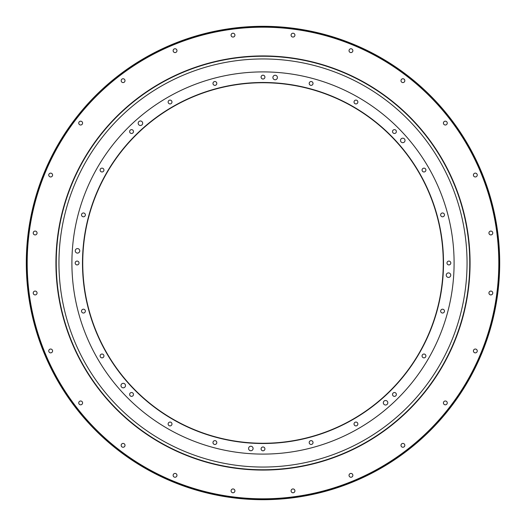 <?xml version="1.0" encoding="UTF-8"?>
<svg xmlns="http://www.w3.org/2000/svg" width="526" height="526" viewBox="0 0 526 526"><rect width="100%" height="100%" fill="white"/><g stroke="black" fill="none" stroke-linecap="round" stroke-linejoin="round"><path stroke-width="0.79" d="M263 26.3A236.7 236.7 0 0 1 499.7 263A236.7 236.7 0 0 1 263 499.7A236.7 236.7 0 0 1 26.3 263A236.7 236.7 0 0 1 263 26.3A236.7 236.7 0 0 1 499.7 263A236.7 236.7 0 0 1 263 499.7A236.7 236.7 0 0 1 26.3 263A236.7 236.7 0 0 1 263 26.3M263 26.412A236.588 236.588 0 0 1 499.588 263A236.588 236.588 0 0 1 263 499.588A236.588 236.588 0 0 1 26.412 263A236.588 236.588 0 0 1 263 26.412M263 27.194A235.806 235.806 0 0 1 498.806 263A235.806 235.806 0 0 1 263 498.806A235.806 235.806 0 0 1 27.194 263A235.806 235.806 0 0 1 263 27.194M55.927 263A207.073 207.073 0 0 0 263 470.073A207.073 207.073 0 0 0 470.073 263A207.073 207.073 0 0 0 263 55.927A207.073 207.073 0 0 0 55.927 263M293.002 488.943A1.913 1.913 0 0 0 291.082 490.863A1.913 1.913 0 0 0 293.002 492.777A1.913 1.913 0 0 0 294.915 490.863A1.913 1.913 0 0 0 293.002 488.943M350.954 473.42A1.913 1.913 0 0 0 349.034 475.333A1.913 1.913 0 0 0 350.954 477.246A1.913 1.913 0 0 0 352.867 475.333A1.913 1.913 0 0 0 350.954 473.42M402.909 443.418A1.913 1.913 0 0 0 400.996 445.331A1.913 1.913 0 0 0 402.909 447.251A1.913 1.913 0 0 0 404.823 445.331A1.913 1.913 0 0 0 402.909 443.418M445.331 400.996A1.913 1.913 0 0 0 443.418 402.909A1.913 1.913 0 0 0 445.331 404.823A1.913 1.913 0 0 0 447.251 402.909A1.913 1.913 0 0 0 445.331 400.996M475.333 349.034A1.913 1.913 0 0 0 473.42 350.954A1.913 1.913 0 0 0 475.333 352.867A1.913 1.913 0 0 0 477.246 350.954A1.913 1.913 0 0 0 475.333 349.034M490.863 291.082A1.913 1.913 0 0 0 488.943 293.002A1.913 1.913 0 0 0 490.863 294.915A1.913 1.913 0 0 0 492.777 293.002A1.913 1.913 0 0 0 490.863 291.082M490.863 231.085A1.913 1.913 0 0 0 488.943 232.998A1.913 1.913 0 0 0 490.863 234.918A1.913 1.913 0 0 0 492.777 232.998A1.913 1.913 0 0 0 490.863 231.085M475.333 173.133A1.913 1.913 0 0 0 473.42 175.046A1.913 1.913 0 0 0 475.333 176.966A1.913 1.913 0 0 0 477.246 175.046A1.913 1.913 0 0 0 475.333 173.133M445.331 121.177A1.913 1.913 0 0 0 443.418 123.091A1.913 1.913 0 0 0 445.331 125.004A1.913 1.913 0 0 0 447.251 123.091A1.913 1.913 0 0 0 445.331 121.177M402.909 78.749A1.913 1.913 0 0 0 400.996 80.669A1.913 1.913 0 0 0 402.909 82.582A1.913 1.913 0 0 0 404.823 80.669A1.913 1.913 0 0 0 402.909 78.749M350.954 48.754A1.913 1.913 0 0 0 349.034 50.667A1.913 1.913 0 0 0 350.954 52.58A1.913 1.913 0 0 0 352.867 50.667A1.913 1.913 0 0 0 350.954 48.754M293.002 33.223A1.913 1.913 0 0 0 291.082 35.137A1.913 1.913 0 0 0 293.002 37.057A1.913 1.913 0 0 0 294.915 35.137A1.913 1.913 0 0 0 293.002 33.223M232.998 33.223A1.913 1.913 0 0 0 231.085 35.137A1.913 1.913 0 0 0 232.998 37.057A1.913 1.913 0 0 0 234.918 35.137A1.913 1.913 0 0 0 232.998 33.223M175.046 48.754A1.913 1.913 0 0 0 173.133 50.667A1.913 1.913 0 0 0 175.046 52.58A1.913 1.913 0 0 0 176.966 50.667A1.913 1.913 0 0 0 175.046 48.754M123.091 78.749A1.913 1.913 0 0 0 121.177 80.669A1.913 1.913 0 0 0 123.091 82.582A1.913 1.913 0 0 0 125.004 80.669A1.913 1.913 0 0 0 123.091 78.749M80.669 121.177A1.913 1.913 0 0 0 78.749 123.091A1.913 1.913 0 0 0 80.669 125.004A1.913 1.913 0 0 0 82.582 123.091A1.913 1.913 0 0 0 80.669 121.177M50.667 173.133A1.913 1.913 0 0 0 48.754 175.046A1.913 1.913 0 0 0 50.667 176.966A1.913 1.913 0 0 0 52.58 175.046A1.913 1.913 0 0 0 50.667 173.133M35.137 231.085A1.913 1.913 0 0 0 33.223 232.998A1.913 1.913 0 0 0 35.137 234.918A1.913 1.913 0 0 0 37.057 232.998A1.913 1.913 0 0 0 35.137 231.085M35.137 291.082A1.913 1.913 0 0 0 33.223 293.002A1.913 1.913 0 0 0 35.137 294.915A1.913 1.913 0 0 0 37.057 293.002A1.913 1.913 0 0 0 35.137 291.082M50.667 349.034A1.913 1.913 0 0 0 48.754 350.954A1.913 1.913 0 0 0 50.667 352.867A1.913 1.913 0 0 0 52.58 350.954A1.913 1.913 0 0 0 50.667 349.034M80.669 400.996A1.913 1.913 0 0 0 78.749 402.909A1.913 1.913 0 0 0 80.669 404.823A1.913 1.913 0 0 0 82.582 402.909A1.913 1.913 0 0 0 80.669 400.996M123.091 443.418A1.913 1.913 0 0 0 121.177 445.331A1.913 1.913 0 0 0 123.091 447.251A1.913 1.913 0 0 0 125.004 445.331A1.913 1.913 0 0 0 123.091 443.418M175.046 473.42A1.913 1.913 0 0 0 173.133 475.333A1.913 1.913 0 0 0 175.046 477.246A1.913 1.913 0 0 0 176.966 475.333A1.913 1.913 0 0 0 175.046 473.42M232.998 488.943A1.913 1.913 0 0 0 231.085 490.863A1.913 1.913 0 0 0 232.998 492.777A1.913 1.913 0 0 0 234.918 490.863A1.913 1.913 0 0 0 232.998 488.943M469.757 263A206.757 206.757 0 0 1 263 469.757A206.757 206.757 0 0 1 56.243 263A206.757 206.757 0 0 1 263 56.243A206.757 206.757 0 0 1 469.757 263M58.951 263A204.049 204.049 0 0 1 263 58.951A204.049 204.049 0 0 1 467.049 263A204.049 204.049 0 0 1 263 467.049A204.049 204.049 0 0 1 58.951 263M454.096 263A191.096 191.096 0 0 0 263 71.904A191.096 191.096 0 0 0 71.904 263A191.096 191.096 0 0 0 263 454.096A191.096 191.096 0 0 0 454.096 263M263.125 446.982A1.913 1.913 0 0 0 261.087 448.763A1.913 1.913 0 0 0 262.875 450.802A1.913 1.913 0 0 0 264.913 449.013A1.913 1.913 0 0 0 263.125 446.982M215.502 440.742A1.913 1.913 0 0 0 213.076 441.939A1.913 1.913 0 0 0 214.273 444.371A1.913 1.913 0 0 0 216.699 443.175A1.913 1.913 0 0 0 215.502 440.742M171.121 422.391A1.913 1.913 0 0 0 168.465 422.924A1.913 1.913 0 0 0 168.991 425.58A1.913 1.913 0 0 0 171.647 425.047A1.913 1.913 0 0 0 171.121 422.391M132.999 393.178A1.913 1.913 0 0 0 130.29 393.001A1.913 1.913 0 0 0 130.113 395.71A1.913 1.913 0 0 0 132.822 395.887A1.913 1.913 0 0 0 132.999 393.178M103.734 355.096A1.913 1.913 0 0 0 101.17 354.228A1.913 1.913 0 0 0 100.295 356.792A1.913 1.913 0 0 0 102.859 357.66A1.913 1.913 0 0 0 103.734 355.096M85.324 310.741A1.913 1.913 0 0 0 83.069 309.235A1.913 1.913 0 0 0 81.563 311.484A1.913 1.913 0 0 0 83.818 312.99A1.913 1.913 0 0 0 85.324 310.741M79.018 263.125A1.913 1.913 0 0 0 77.237 261.087A1.913 1.913 0 0 0 75.198 262.875A1.913 1.913 0 0 0 76.987 264.913A1.913 1.913 0 0 0 79.018 263.125M85.258 215.502A1.913 1.913 0 0 0 84.061 213.076A1.913 1.913 0 0 0 81.629 214.273A1.913 1.913 0 0 0 82.825 216.699A1.913 1.913 0 0 0 85.258 215.502M103.609 171.121A1.913 1.913 0 0 0 103.076 168.465A1.913 1.913 0 0 0 100.42 168.991A1.913 1.913 0 0 0 100.953 171.647A1.913 1.913 0 0 0 103.609 171.121M132.822 132.999A1.913 1.913 0 0 0 132.999 130.29A1.913 1.913 0 0 0 130.29 130.113A1.913 1.913 0 0 0 130.113 132.822A1.913 1.913 0 0 0 132.822 132.999M170.904 103.734A1.913 1.913 0 0 0 171.772 101.17A1.913 1.913 0 0 0 169.208 100.295A1.913 1.913 0 0 0 168.34 102.859A1.913 1.913 0 0 0 170.904 103.734M215.259 85.324A1.913 1.913 0 0 0 216.765 83.069A1.913 1.913 0 0 0 214.516 81.563A1.913 1.913 0 0 0 213.01 83.818A1.913 1.913 0 0 0 215.259 85.324M262.875 79.018A1.913 1.913 0 0 0 264.913 77.237A1.913 1.913 0 0 0 263.125 75.198A1.913 1.913 0 0 0 261.087 76.987A1.913 1.913 0 0 0 262.875 79.018M310.498 85.258A1.913 1.913 0 0 0 312.924 84.061A1.913 1.913 0 0 0 311.727 81.629A1.913 1.913 0 0 0 309.301 82.825A1.913 1.913 0 0 0 310.498 85.258M354.879 103.609A1.913 1.913 0 0 0 357.535 103.076A1.913 1.913 0 0 0 357.009 100.42A1.913 1.913 0 0 0 354.353 100.953A1.913 1.913 0 0 0 354.879 103.609M393.001 132.822A1.913 1.913 0 0 0 395.71 132.999A1.913 1.913 0 0 0 395.887 130.29A1.913 1.913 0 0 0 393.178 130.113A1.913 1.913 0 0 0 393.001 132.822M422.266 170.904A1.913 1.913 0 0 0 424.83 171.772A1.913 1.913 0 0 0 425.705 169.208A1.913 1.913 0 0 0 423.141 168.34A1.913 1.913 0 0 0 422.266 170.904M440.676 215.259A1.913 1.913 0 0 0 442.931 216.765A1.913 1.913 0 0 0 444.437 214.516A1.913 1.913 0 0 0 442.182 213.01A1.913 1.913 0 0 0 440.676 215.259M446.982 262.875A1.913 1.913 0 0 0 448.763 264.913A1.913 1.913 0 0 0 450.802 263.125A1.913 1.913 0 0 0 449.013 261.087A1.913 1.913 0 0 0 446.982 262.875M440.742 310.498A1.913 1.913 0 0 0 441.939 312.924A1.913 1.913 0 0 0 444.371 311.727A1.913 1.913 0 0 0 443.175 309.301A1.913 1.913 0 0 0 440.742 310.498M422.391 354.879A1.913 1.913 0 0 0 422.924 357.535A1.913 1.913 0 0 0 425.58 357.009A1.913 1.913 0 0 0 425.047 354.353A1.913 1.913 0 0 0 422.391 354.879M393.178 393.001A1.913 1.913 0 0 0 393.001 395.71A1.913 1.913 0 0 0 395.71 395.887A1.913 1.913 0 0 0 395.887 393.178A1.913 1.913 0 0 0 393.178 393.001M355.096 422.266A1.913 1.913 0 0 0 354.228 424.83A1.913 1.913 0 0 0 356.792 425.705A1.913 1.913 0 0 0 357.66 423.141A1.913 1.913 0 0 0 355.096 422.266M310.741 440.676A1.913 1.913 0 0 0 309.235 442.931A1.913 1.913 0 0 0 311.484 444.437A1.913 1.913 0 0 0 312.99 442.182A1.913 1.913 0 0 0 310.741 440.676M250.987 446.245A2.255 2.255 0 0 0 248.594 448.343A2.255 2.255 0 0 0 250.692 450.743A2.255 2.255 0 0 0 253.091 448.639A2.255 2.255 0 0 0 250.987 446.245M384.079 401.068A2.255 2.255 0 0 0 383.875 404.244A2.255 2.255 0 0 0 387.051 404.455A2.255 2.255 0 0 0 387.261 401.272A2.255 2.255 0 0 0 384.079 401.068M446.245 275.013A2.255 2.255 0 0 0 448.343 277.406A2.255 2.255 0 0 0 450.743 275.308A2.255 2.255 0 0 0 448.639 272.909A2.255 2.255 0 0 0 446.245 275.013M401.068 141.921A2.255 2.255 0 0 0 404.244 142.125A2.255 2.255 0 0 0 404.455 138.949A2.255 2.255 0 0 0 401.272 138.739A2.255 2.255 0 0 0 401.068 141.921M275.013 79.755A2.255 2.255 0 0 0 277.406 77.657A2.255 2.255 0 0 0 275.308 75.257A2.255 2.255 0 0 0 272.909 77.361A2.255 2.255 0 0 0 275.013 79.755M141.921 124.932A2.255 2.255 0 0 0 142.125 121.756A2.255 2.255 0 0 0 138.949 121.545A2.255 2.255 0 0 0 138.739 124.728A2.255 2.255 0 0 0 141.921 124.932M79.755 250.987A2.255 2.255 0 0 0 77.657 248.594A2.255 2.255 0 0 0 75.257 250.692A2.255 2.255 0 0 0 77.361 253.091A2.255 2.255 0 0 0 79.755 250.987M124.932 384.079A2.255 2.255 0 0 0 121.756 383.875A2.255 2.255 0 0 0 121.545 387.051A2.255 2.255 0 0 0 124.728 387.261A2.255 2.255 0 0 0 124.932 384.079M274.809 82.871A180.517 180.517 0 0 0 82.871 251.191A180.517 180.517 0 0 0 251.191 443.129A180.517 180.517 0 0 0 443.129 274.809A180.517 180.517 0 0 0 274.809 82.871M274.789 83.128A180.26 180.26 0 0 0 83.128 251.211A180.26 180.26 0 0 0 251.211 442.872A180.26 180.26 0 0 0 442.872 274.789A180.26 180.26 0 0 0 274.789 83.128"/></g></svg>
